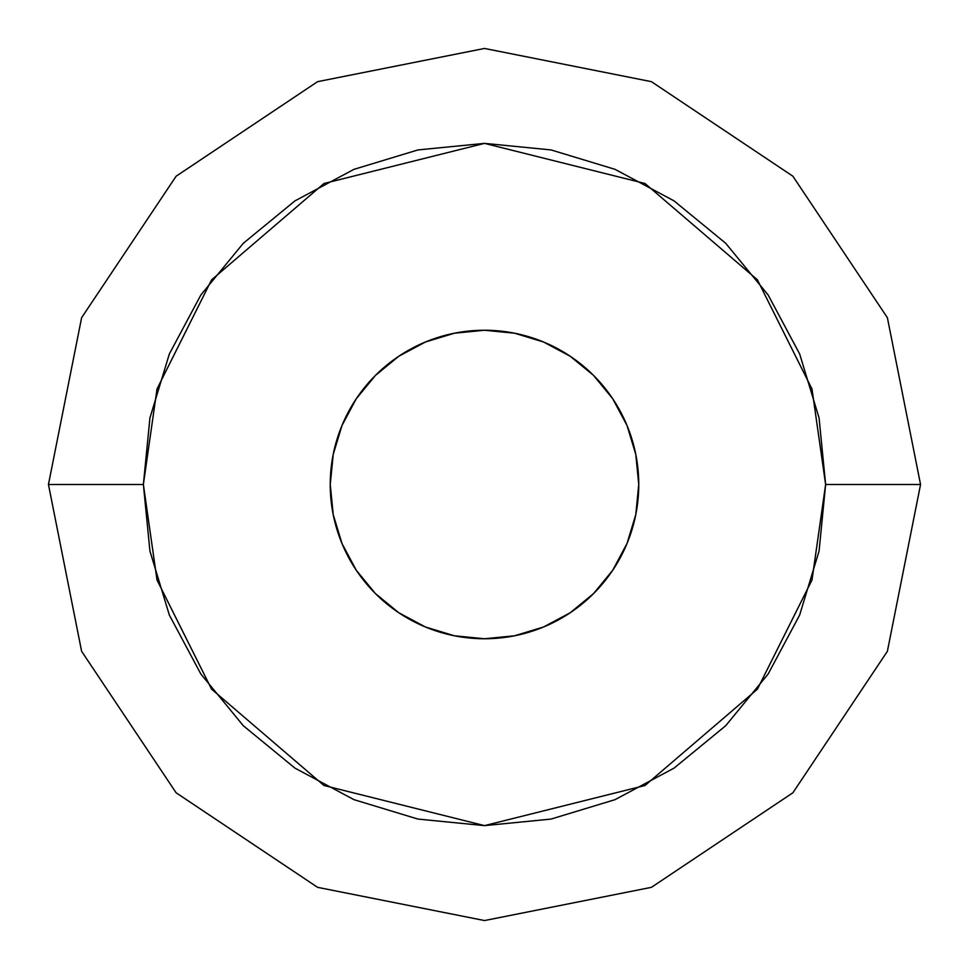 <?xml version="1.0" encoding="UTF-8"?>
<svg xmlns="http://www.w3.org/2000/svg" width="969" height="969" viewBox="0 0 969 969"><rect width="100%" height="100%" fill="white"/><g stroke="black" fill="none" stroke-linecap="round" stroke-linejoin="round"><path stroke-width="1.45" d="M48.486 484.5L143.376 484.5L157.014 388.981L211.593 279.823L323.973 183.504L484.5 143.376L645.027 183.504L757.407 279.823L811.986 388.981L825.624 484.5L920.514 484.5L825.624 484.5L819.071 551.046L799.655 615.049L768.138 674.024L725.708 725.708L674.024 768.138L615.049 799.655L551.046 819.071L484.5 825.624L417.954 819.071L353.951 799.655L294.976 768.138L243.292 725.708L200.862 674.024L169.345 615.049L149.929 551.046L143.376 484.5L149.929 417.954L169.345 353.951L200.862 294.976L243.292 243.292L294.976 200.862L353.951 169.345L417.954 149.929L484.5 143.376L551.046 149.929L615.049 169.345L674.024 200.862L725.708 243.292L768.138 294.976L799.655 353.951L819.071 417.954L825.624 484.5L811.986 580.019L757.407 689.177L645.027 785.496L484.5 825.624L323.973 785.496L211.593 689.177L157.014 580.019L143.376 484.5L48.486 484.5M638.753 484.5A154.253 154.253 0 0 1 484.5 638.753A154.253 154.253 0 0 1 330.247 484.5A154.253 154.253 0 0 1 484.5 330.247A154.253 154.253 0 0 1 638.753 484.5L635.785 454.413L627.004 425.476L612.759 398.804L593.573 375.427L570.196 356.241L543.524 341.996L514.587 333.215L484.5 330.247L454.413 333.215L425.476 341.996L398.804 356.241L375.427 375.427L356.241 398.804L341.996 425.476L333.215 454.413L330.247 484.5L333.215 514.587L341.996 543.524L356.241 570.196L375.427 593.573L398.804 612.759L425.476 627.004L454.413 635.785L484.5 638.753L514.587 635.785L543.524 627.004L570.196 612.759L593.573 593.573L612.759 570.196L627.004 543.524L635.785 514.587L638.753 484.5M48.45 484.5L81.614 317.699L176.116 176.225L317.59 81.662L484.5 48.45L651.41 81.662L792.884 176.213L887.386 317.699L920.55 484.5L887.386 651.301L792.884 792.787L651.41 887.338L484.5 920.55L317.59 887.338L176.116 792.775L81.614 651.301L48.45 484.5"/></g></svg>
